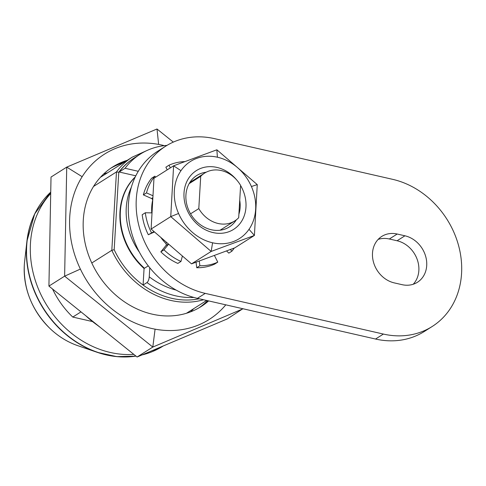<?xml version="1.0" encoding="UTF-8"?>
<svg xmlns="http://www.w3.org/2000/svg" width="486" height="486" viewBox="0 0 486 486"><rect width="100%" height="100%" fill="white"/><g stroke="black" fill="none" stroke-linecap="round" stroke-linejoin="round"><path stroke-width="0.73" d="M199.211 298.762A78.708 66.527 -122.3 0 1 143.084 285.051L144.069 268.503L148.266 265.848M131.299 187.347A63.052 53.296 57.7 0 0 139.433 252.222M144.464 268.254A63.052 53.296 -122.3 0 1 135.144 177.159M135.801 175.804L119.173 172.008A78.708 66.527 -122.3 0 1 134.415 157.847L140.302 154.123A78.708 66.527 57.7 0 0 125.06 168.278L138.279 171.297M119.173 172.008L125.06 168.278M166.984 145.387A78.708 66.527 57.7 0 0 140.302 154.123M149.779 267.762L149.245 276.82C149.014 279.505 148.266 281.418 147.009 282.566A78.708 66.527 57.7 0 0 193.902 297.462M91.781 262.993L111.816 250.314L114.18 249.713A78.708 66.527 -122.3 0 0 143.084 285.051L147.009 282.566M144.069 268.503A63.052 53.296 -122.3 0 1 135.266 176.91M92.51 321.568L72.779 317.066A80.445 67.997 -122.3 0 1 52.561 289.03M72.779 317.066L80.974 311.878M151.438 350.953A95.669 80.864 57.7 0 0 161.966 346.506M50.708 193.531A95.669 80.864 57.7 0 0 42.404 297.56A95.669 80.864 57.7 0 0 133.808 354.373M93.537 186.454L116.47 171.935L111.816 250.314A80.445 67.997 57.7 0 0 203.537 299.753M114.18 249.713L118.778 172.251L116.47 171.935A80.445 67.997 57.7 0 1 132.307 157.124L147.161 150.417M189.145 183.635L200.718 176.309L198.798 208.609L190.567 213.822M198.798 208.609A28.267 23.893 57.7 0 0 234.817 220.899A28.267 23.893 57.7 0 0 238.687 217.722L240.606 185.421A28.267 23.893 57.7 0 0 204.588 173.131A28.267 23.893 57.7 0 0 200.718 176.309M166.88 242.636L165.744 243.352A1.628 1.379 -122.3 0 1 165.975 245.521L168.429 243.972M168.624 244.142L163.982 249.847L160.842 251.839L165.975 245.521M165.744 243.352A43.266 36.572 -122.3 0 1 160.823 237.417M199.278 260.994L199.868 265.751L196.727 267.737L196.04 262.197M230.291 249.518L231.962 251.141L228.821 253.127L226.537 250.91M155.757 177.098L154.821 176.193L151.681 178.186A54.359 45.945 57.7 0 0 143.364 194.88L146.505 192.893L152.987 195.767M160.842 251.839A54.359 45.945 57.7 0 0 177.84 263.424L180.98 261.438L182.396 256.007M196.727 267.737A54.359 45.945 57.7 0 0 214.63 264.123L217.771 262.136L214.387 255.405M167.208 169.851L165.872 167.19L169.013 165.204L170.355 167.864M154.469 231.944L148.321 234.744L154.05 231.579M152.021 212.88L145.326 212.753L142.185 214.745A54.359 45.945 57.7 0 0 148.321 234.744M151.784 212.88A43.266 36.572 -122.3 0 1 152.598 200.511L152.726 200.432M152.877 197.668L151.547 198.507A1.628 1.379 -122.3 0 1 152.598 200.511M151.547 198.507L143.364 194.88M145.326 212.753A54.359 45.945 57.7 0 0 151.462 232.758M163.982 249.847A54.359 45.945 57.7 0 0 180.98 261.438M154.821 176.193A54.359 45.945 57.7 0 0 146.505 192.893M184.99 161.589A54.359 45.945 57.7 0 0 169.013 165.204M231.962 251.141A54.359 45.945 57.7 0 0 234.228 248.06M199.868 265.751A54.359 45.945 57.7 0 0 217.771 262.136M413.191 284.267A26.092 22.052 57.7 0 0 417.097 259.141A26.092 22.052 57.7 0 0 397.074 240.764L389.329 238.997A26.092 22.052 57.7 0 0 378.163 239.398M394.28 282.895A26.092 22.052 -122.3 0 1 373.424 261.918A26.092 22.052 -122.3 0 1 381.777 236.415A26.092 22.052 -122.3 0 1 397.183 234.027L404.929 235.795A26.092 22.052 -122.3 0 1 425.785 256.772A26.092 22.052 -122.3 0 1 417.431 282.275A26.092 22.052 -122.3 0 1 402.025 284.662L394.28 282.895M392.585 179.322A82.62 69.838 -122.3 0 1 458.626 245.746A82.62 69.838 -122.3 0 1 432.175 326.507A82.62 69.838 -122.3 0 1 383.393 334.064L205.256 293.38A82.62 69.838 -122.3 0 1 139.215 226.95A82.62 69.838 -122.3 0 1 165.671 146.195A82.62 69.838 -122.3 0 1 214.454 138.631L392.585 179.322M432.175 326.507L424.321 331.476A82.62 69.838 -122.3 0 1 375.538 339.034L197.407 298.349A82.62 69.838 -122.3 0 1 131.36 231.919A82.62 69.838 -122.3 0 1 157.816 151.164L165.671 146.195M239.726 200.262A30.442 25.728 -122.3 0 1 238.893 214.223M236.311 219.854A30.442 25.728 -122.3 0 1 229.307 226.962A30.442 25.728 -122.3 0 1 191.284 215A30.442 25.728 -122.3 0 1 196.745 175.519A30.442 25.728 -122.3 0 1 206.167 172.226M237.089 180.44A34.785 29.403 57.7 0 0 232.071 175.246A34.785 29.403 57.7 0 0 184.498 188.89A34.785 29.403 57.7 0 0 221.343 233.286A34.785 29.403 57.7 0 0 240.6 185.524M217.394 157.209A45.66 38.594 -122.3 0 1 251.414 186.521A45.66 38.594 -122.3 0 1 249.008 229.313A45.66 38.594 -122.3 0 1 212.589 242.787A45.66 38.594 -122.3 0 1 178.569 213.476A45.66 38.594 -122.3 0 1 180.968 170.683A45.66 38.594 -122.3 0 1 217.394 157.209L216.865 149.797L173.605 165.805L170.75 216.622L211.155 251.438L254.409 235.437L257.264 184.613L216.865 149.797M251.414 186.521L257.264 184.613M249.008 229.313L254.409 235.437L234.774 247.86L191.52 263.868L151.116 229.052L153.971 178.234L173.605 165.805L180.968 170.683M212.589 242.787L211.155 251.438L191.52 263.868M178.569 213.476L170.75 216.622L151.116 229.052M125.327 161.54A82.62 69.838 57.7 0 0 111.701 167.603M200.062 307.213A82.62 69.838 57.7 0 0 208.136 300.798M208.622 300.913A82.62 69.838 -122.3 0 1 201.052 306.599A82.62 69.838 -122.3 0 1 97.856 274.134A82.62 69.838 -122.3 0 1 112.679 166.971A82.62 69.838 -122.3 0 1 127.289 160.301M173.314 142.106L157.002 128.99L66.728 167.117L64.626 276.157L48.922 286.096L51.024 177.056L66.728 167.117L82.164 176.71A97.844 82.699 -122.3 0 1 158.643 144.409A97.844 82.699 -122.3 0 1 164.323 145.648M242.872 308.732L227.363 318.883L137.088 357.01L152.798 347.071L155.083 329.168A97.844 82.699 -122.3 0 1 80.384 269.086L64.626 276.157L152.798 347.071L243.073 308.78M137.088 357.01L48.922 286.096M85.688 315.669L85.785 315.742A97.844 82.699 57.7 0 0 97.455 325.274L100.438 327.534M107.655 172.724A82.62 69.838 57.7 0 0 103.475 174.158M190.615 311.842A82.62 69.838 57.7 0 0 193.701 308.677M225.796 304.831A97.844 82.699 -122.3 0 1 155.083 329.168M157.002 128.99L158.643 144.409M80.384 269.086A97.844 82.699 -122.3 0 1 82.164 176.71M110.741 168.253A82.62 69.838 -122.3 0 1 123.365 162.786M207.577 300.67A82.62 69.838 -122.3 0 1 199.06 307.802M176.175 290.099A74.358 62.852 -122.3 0 1 149.245 276.82M118.778 172.251A78.708 66.527 -122.3 0 1 134.215 157.974M24.3 265.271L24.3 265.307C23.522 289.504 32.106 310.59 50.058 328.572C58.363 336.446 67.615 342.15 77.815 345.68A72.214 61.042 -122.3 0 1 24.3 265.295A72.214 61.042 -122.3 0 1 24.616 261.626L26.924 241.178A95.511 80.731 57.7 0 0 26.505 246.038A95.511 80.731 57.7 0 0 97.279 352.344A95.511 80.731 57.7 0 0 135.965 356.104A95.669 80.864 -122.3 0 1 26.694 245.795A95.669 80.864 -122.3 0 1 50.732 192.116M163.247 345.965L163.047 346.093A95.669 80.864 -122.3 0 1 142.015 354.932M40.174 204.472A95.511 80.731 57.7 0 0 26.924 241.178L34.688 213.901L50.732 192.104M397.183 234.027L389.329 238.997M404.929 235.795L397.074 240.764M383.393 334.064L375.538 339.034M205.256 293.38L197.407 298.349M186.436 313.276L206.678 300.463M24.47 263.029L24.616 261.626M77.815 345.68L97.279 352.344L116.761 356.621L136.007 356.141M163.047 346.093L141.869 354.993M100.389 177.323L132.307 157.124M220.073 230.23L234.817 220.899M189.838 182.463L204.588 173.131"/></g></svg>
